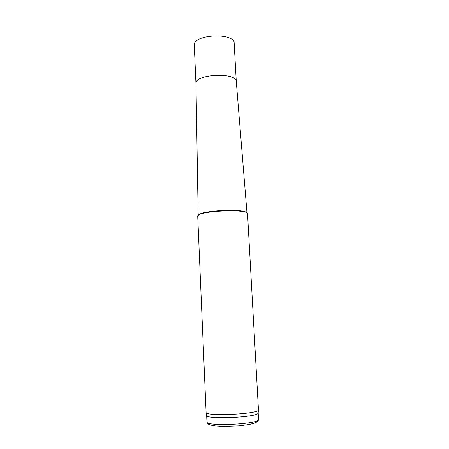 <?xml version="1.0" encoding="UTF-8"?>
<svg xmlns="http://www.w3.org/2000/svg" width="449" height="449" viewBox="0 0 449 449"><rect width="100%" height="100%" fill="white"/><g stroke="black" fill="none" stroke-linecap="round" stroke-linejoin="round"><path stroke-width="0.67" d="M197.712 216.328C195.921 210.968 248.903 208.375 247.551 213.892L258.461 410.021C258.029 414.085 207.028 416.577 206.102 412.586L197.712 216.328M198.34 215.324C199.811 210.491 244.885 208.274 246.827 212.938M198.183 215.458L195.949 83.593C194.378 74.029 236.982 71.947 236.281 81.623L246.995 213.056M195.949 83.598L194.282 45.259C192.621 34.287 234.833 32.221 234.176 43.306L236.281 81.623M206.675 415.252L206.764 415.656C207.702 419.714 257.664 417.273 258.108 413.147L258.153 412.754M258.54 419.433C258.428 420.909 257.092 422.144 254.521 423.138L249.212 424.518L239.093 425.877L223.377 426.449L215.2 425.933C209.436 424.99 210.676 425.007 209.026 424.434C208.263 424.277 207.573 423.452 206.944 421.959C205.519 426.814 260.532 424.12 258.54 419.433L258.169 412.867M206.944 421.959L206.663 415.387M258.108 413.147L258.461 410.021M206.764 415.656L206.102 412.586"/></g></svg>
